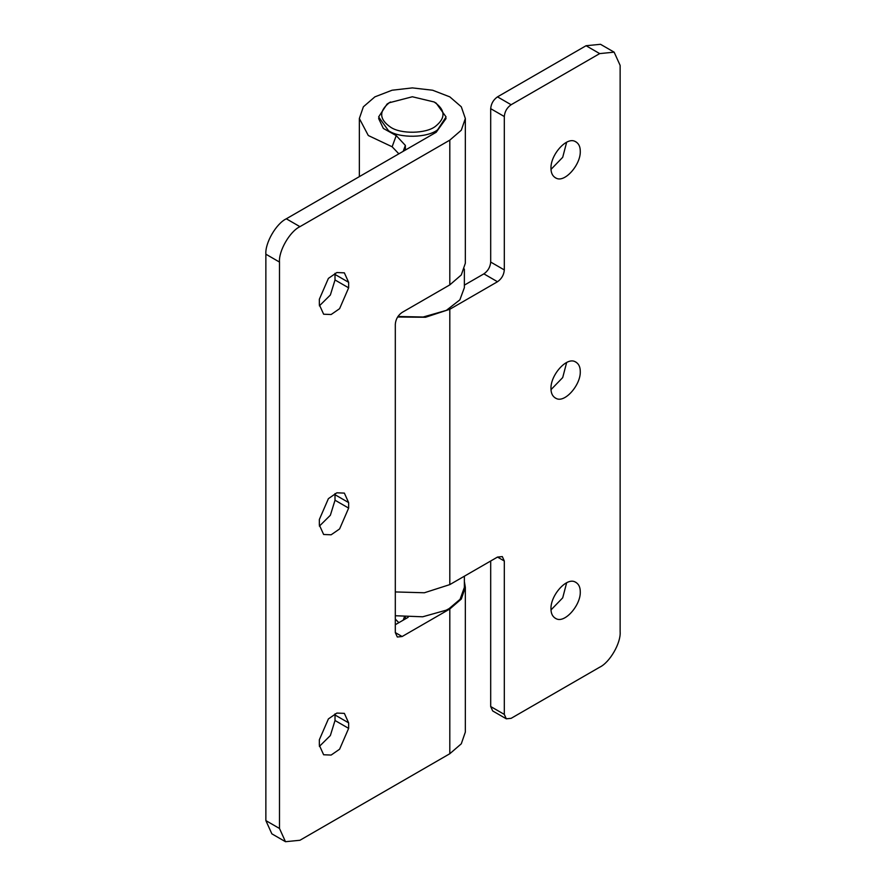 <?xml version="1.0" encoding="UTF-8"?>
<svg xmlns="http://www.w3.org/2000/svg" width="886" height="886" viewBox="0 0 886 886"><rect width="100%" height="100%" fill="white"/><g stroke="black" fill="none" stroke-linecap="round" stroke-linejoin="round"><path stroke-width="1.33" d="M395.311 615.737L422.677 616.789L446.134 610.199L449.136 608.593L460.089 599.29L464.375 587.352L464.375 576.199M434.14 101.979L434.14 101.979C445.492 109.809 445.924 117.938 435.436 126.355C426.244 133.731 400.849 134.34 390.538 127.152C379.197 119.322 378.765 111.193 389.253 102.765L412.344 96.762L434.14 101.979L436.189 103.153L446.068 116.93L437.595 129.821C427.55 137.895 399.774 138.548 388.5 130.696L378.621 116.93L387.082 104.027L390.538 101.979M397.936 316.49L423.187 317.011L446.356 310.366L459.867 299.856L464.375 287.629L464.375 269.056M449.811 140.132L449.811 284.882L461.296 274.948L465.338 263.242L465.338 118.502L461.296 130.209L449.811 140.132L299.933 226.661C289.822 231.445 278.581 250.915 279.489 262.068L279.489 828.465L285.48 841.7L299.933 840.271L449.811 753.731L461.296 743.808L465.338 732.102L465.338 587.352L461.296 599.058L449.811 608.992L449.811 753.731M402.122 636.525L397.305 637.001L395.311 632.593L402.122 636.525L449.811 608.992M449.811 284.882L402.122 312.415C398.013 315.283 395.743 319.215 395.311 324.21L395.311 632.593M348.641 728.37L348.641 722.854L344.355 713.374L336.857 713.075L328.396 718.923L319.348 739.766L319.348 745.281L323.634 754.761L331.142 755.06L339.604 749.213L348.641 728.37L335.019 720.495L330.367 735.535L319.381 746.4M319.348 519.506L328.396 498.652L336.857 492.804L344.355 493.103L348.641 502.595L348.641 508.099L339.604 528.942L331.142 534.79L323.634 534.491L319.348 525.01L319.348 519.506M319.348 304.74L319.348 299.235L328.396 278.392L336.857 272.545L344.355 272.844L348.641 282.324L348.641 287.828L339.604 308.671L331.142 314.519L323.634 314.22L319.348 304.74M398.844 153.821L392.133 146.777L396.23 135.602L405.367 145.415L403.208 151.307M398.844 622.681L395.311 619.07M404.348 617.033L403.208 620.167M279.489 262.068L265.866 254.193C264.958 243.052 276.199 223.582 286.311 218.798L436.189 132.269L446.068 118.502M285.48 841.7L271.858 833.837L265.866 820.602L279.489 828.465M334.986 273.331L335.019 279.965L330.367 295.005L319.381 305.858M334.986 493.602L335.019 500.225L330.367 515.264L319.381 526.129M334.986 713.872L335.019 714.991L348.641 722.854M335.019 720.495L335.019 714.991M408.169 617.298L395.311 624.719M464.375 581.548L465.338 587.352M378.621 118.502L383.35 128.448L396.23 135.602M465.338 118.502L461.296 106.785L449.811 96.862L432.623 90.228L412.344 87.902L392.066 90.228L374.878 96.862L363.382 106.785L359.351 118.502L368.299 135.514L392.133 146.777M405.367 617.121L405.367 618.915M265.866 254.193L265.866 820.602M405.367 145.415L405.367 150.055M566.619 362.618L562.71 377.569L551.014 389.641M575.147 361.709C578.613 363.481 580.319 366.782 580.275 371.611C580.795 384.834 564.803 403.329 556.12 398.423C552.654 396.651 550.937 393.351 550.981 388.522C550.461 375.299 566.464 356.803 575.147 361.709L575.989 362.13M556.12 398.423L555.267 398.002M566.619 582.888L562.71 597.84L551.014 609.911M575.147 581.98C578.613 583.752 580.319 587.053 580.275 591.881C580.795 605.105 564.803 623.6 556.12 618.694C552.654 616.922 550.937 613.621 550.981 608.793C550.461 595.569 566.464 577.074 575.147 581.98L575.989 582.401M556.12 618.694L555.267 618.273M566.619 142.358L562.71 157.298L551.014 169.381M575.147 141.45C578.613 143.211 580.319 146.511 580.275 151.34C580.795 164.563 564.803 183.059 556.12 178.152C552.654 176.38 550.937 173.08 550.981 168.251C550.461 155.028 566.464 136.533 575.147 141.45L575.989 141.86M556.12 178.152L555.267 177.743M490.689 706.541L504.311 714.404L506.305 718.812L492.682 710.949L490.689 706.541L490.689 561.004M506.305 718.812L511.122 718.336L599.689 667.202C609.801 662.418 621.042 642.948 620.134 631.807L620.134 65.398L614.142 52.163L599.689 53.603L586.067 45.729L600.52 44.3L614.142 52.163M490.689 108.668C491.121 103.673 493.391 99.741 497.5 96.862L511.122 104.736C507.013 107.605 504.743 111.536 504.311 116.531L490.689 108.668L490.689 262.068L504.311 269.931L504.311 116.531M504.311 714.404L504.311 561.004L497.5 557.072L502.318 556.585L504.311 561.004M511.122 104.736L599.689 53.603M586.067 45.729L497.5 96.862M464.375 285.126L483.878 273.863C487.987 270.994 490.257 267.063 490.689 262.068M497.5 557.072L449.811 584.605L424.372 592.767L395.311 591.937M397.592 317.022L425.535 317.266L449.811 309.269L497.5 281.737L483.878 273.863M504.311 269.931C503.879 274.926 501.609 278.857 497.5 281.737M286.311 218.798L299.933 226.661M335.019 279.965L348.641 287.828M335.019 274.45L348.641 282.324M335.019 494.72L348.641 502.595M335.019 500.225L348.641 508.099M449.811 309.269L449.811 584.605M359.351 176.624L359.351 118.502"/></g></svg>
